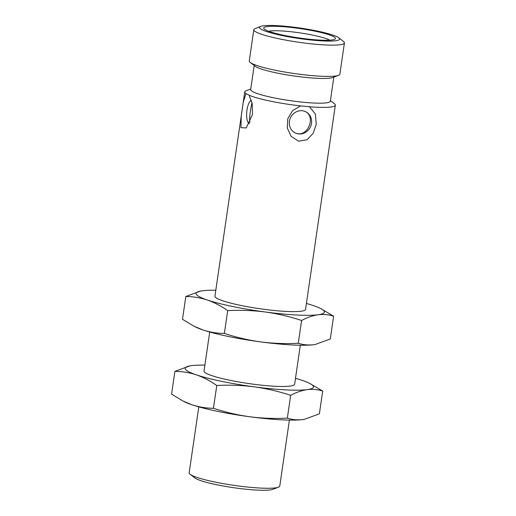 <?xml version="1.0" encoding="UTF-8"?>
<svg xmlns="http://www.w3.org/2000/svg" width="516" height="516" viewBox="0 0 516 516"><rect width="100%" height="100%" fill="white"/><g stroke="black" fill="none" stroke-linecap="round" stroke-linejoin="round"><path stroke-width="0.77" d="M244.739 91.932L214.946 296.165A45.782 5.953 8.3 0 0 259.387 308.665A45.782 5.953 8.3 0 0 305.549 309.381L335.342 105.148A45.782 5.953 -171.7 0 1 309.49 106.76L315.431 114.094L316.237 124.388L313.231 133.225L307.085 139.746L298.609 141.197L291.082 136.334L287.257 127.91L287.805 118.667L292.54 110.669L300.512 105.89A45.782 5.953 -171.7 0 1 249.118 95.254L252.208 103.645L252.479 114.397L246.248 127.949L240.946 127.678L241.243 116.1L243.275 102.187L245.958 93.609A45.782 5.953 -171.7 0 1 244.739 91.932A45.782 5.953 -171.7 0 1 246.119 90.764L250.757 88.997M330.414 100.62L334.355 103.639A45.782 5.953 -171.7 0 1 335.342 105.148M306.407 303.473A64.855 8.43 -171.7 0 1 313.212 305.556A64.855 8.43 -171.7 0 1 320.552 308.504A64.855 8.43 -171.7 0 1 318.127 314.754A64.855 8.43 -171.7 0 1 265.16 311.974A64.855 8.43 -171.7 0 1 207.277 299.99A64.855 8.43 -171.7 0 1 200.814 291.037A64.855 8.43 -171.7 0 1 202.362 290.792A64.855 8.43 -171.7 0 1 215.804 290.256M300.512 105.89L309.49 106.76M333.846 77.11L330.324 101.213A40.248 5.231 -171.7 0 1 289.74 100.581A40.248 5.231 -171.7 0 1 250.673 89.597L254.188 65.487M245.958 93.609L249.015 95.099M251.395 100.368A11.829 4.102 -84.5 0 0 246.745 112.043A11.829 4.102 -84.5 0 0 249.383 123.769M311.503 123.408A11.829 10.984 117.5 0 0 305.923 111.849A11.829 10.984 117.5 0 0 289.308 122.415A11.829 10.984 117.5 0 0 295.004 132.831A11.829 10.984 117.5 0 0 311.503 123.408M200.66 291.063L185.825 296.513C193.074 296.539 200.227 297.7 207.277 299.99C214.308 302.447 221.106 305.994 227.685 310.638C240.23 309.955 252.724 310.4 265.16 311.974C277.576 313.709 289.721 316.54 301.589 320.475C307.22 317.463 312.735 315.553 318.127 314.754C323.506 314.115 328.673 314.599 333.626 316.198L320.552 308.504M338.709 37.771L343.437 41.396A45.782 5.953 -171.7 0 1 344.424 42.905L339.863 74.175A45.782 5.953 -171.7 0 1 338.483 75.342L332.717 77.535A40.248 5.231 -171.7 0 1 330.021 78.135A40.248 5.231 -171.7 0 1 289.399 75.278A40.248 5.231 -171.7 0 1 255.143 66.216L250.247 62.468A45.782 5.953 -171.7 0 1 249.254 60.959L253.82 29.689A45.782 5.953 -171.7 0 1 255.201 28.522L260.761 26.406A40.442 5.257 -171.7 0 1 263.47 25.8A40.442 5.257 -171.7 0 1 304.292 28.677A40.442 5.257 -171.7 0 1 338.709 37.771A40.442 5.257 -171.7 0 1 298.803 38.474A40.442 5.257 -171.7 0 1 260.761 26.406M251.995 102.639C250.931 107.296 248.757 119.086 249.983 122.621M294.662 132.644C306.749 139.185 316.45 117.545 305.814 111.824M315.418 344.436L313.76 344.701A64.855 8.43 8.3 0 0 315.308 344.456L330.305 338.98L333.626 316.198M298.267 343.256C285.722 343.94 273.228 343.495 260.793 341.921A64.855 8.43 8.3 0 0 313.76 344.701C308.387 345.339 303.221 344.856 298.267 343.256L301.589 320.475M185.825 296.513L182.496 319.294L193.732 326.06L202.911 329.937A64.855 8.43 8.3 0 0 260.793 341.921C248.377 340.186 236.238 337.348 224.363 333.413C217.113 333.388 209.96 332.233 202.911 329.937A64.855 8.43 8.3 0 1 195.57 326.989L193.732 326.06M227.685 310.638L224.363 333.413M338.483 75.342A45.782 5.953 -171.7 0 1 335.419 76.026A45.782 5.953 -171.7 0 1 289.205 72.769A45.782 5.953 -171.7 0 1 250.247 62.468M344.424 42.905A45.782 5.953 -171.7 0 1 298.261 42.183A45.782 5.953 -171.7 0 1 253.82 29.689M209.715 332.02L204.02 371.03A45.782 5.953 8.3 0 0 248.467 383.523A45.782 5.953 8.3 0 0 294.63 384.246L300.318 345.236M331.911 39.964A36.243 4.708 8.3 0 0 335.026 39.068A36.243 4.708 8.3 0 0 300.241 28.606A36.243 4.708 8.3 0 0 263.921 28.696A36.243 4.708 8.3 0 0 293.591 37.107A36.243 4.708 8.3 0 0 331.911 39.964M295.487 378.338A64.855 8.43 -171.7 0 1 302.292 380.421A64.855 8.43 -171.7 0 1 309.632 383.369A64.855 8.43 -171.7 0 1 307.207 389.619A64.855 8.43 -171.7 0 1 254.24 386.839A64.855 8.43 -171.7 0 1 196.357 374.855A64.855 8.43 -171.7 0 1 189.894 365.896A64.855 8.43 -171.7 0 1 191.442 365.657A64.855 8.43 -171.7 0 1 204.884 365.122M189.74 365.928L174.898 371.378C182.154 371.404 189.308 372.558 196.357 374.855C203.381 377.312 210.186 380.86 216.765 385.497C229.31 384.813 241.804 385.258 254.24 386.839C266.656 388.567 278.795 391.405 290.669 395.34C296.3 392.321 301.808 390.418 307.207 389.619C312.586 388.98 317.746 389.457 322.706 391.063L309.632 383.369M304.498 419.302L302.84 419.56A64.855 8.43 8.3 0 0 304.388 419.321L319.378 413.838L322.706 391.063M287.348 418.121C274.802 418.798 262.309 418.353 249.873 416.78A64.855 8.43 8.3 0 0 302.84 419.56C297.468 420.205 292.301 419.721 287.348 418.121L290.669 395.34M174.898 371.378L171.576 394.16L182.812 400.919L191.991 404.802A64.855 8.43 8.3 0 0 249.873 416.78C237.457 415.045 225.311 412.213 213.443 408.279C206.194 408.253 199.041 407.092 191.991 404.802A64.855 8.43 8.3 0 1 184.651 401.854L182.812 400.919M216.765 385.497L213.443 408.279M198.789 406.885L189.172 472.811A45.782 5.953 8.3 0 0 190.165 474.32A45.782 5.953 8.3 0 0 229.123 484.621A45.782 5.953 8.3 0 0 275.338 487.878A45.782 5.953 8.3 0 0 278.401 487.194A45.782 5.953 8.3 0 0 279.775 486.027L289.399 420.101M190.165 474.32L194.893 477.939A40.442 5.257 8.3 0 0 229.304 487.04A40.442 5.257 8.3 0 0 270.126 489.916A40.442 5.257 8.3 0 0 272.835 489.31L278.401 487.194M329.711 40.171A32.431 4.218 8.3 0 0 299.622 32.843A32.431 4.218 8.3 0 0 268.694 31.27"/></g></svg>
